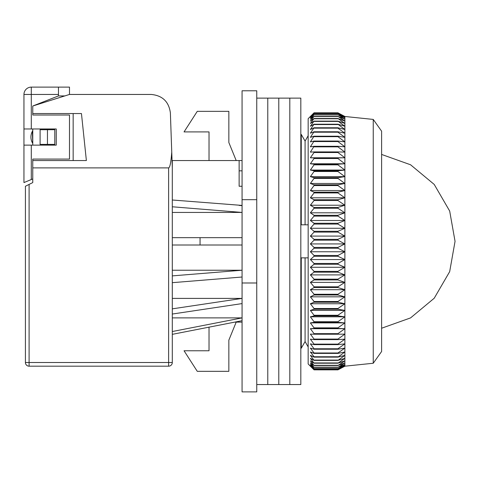 <?xml version="1.0" encoding="UTF-8"?>
<svg xmlns="http://www.w3.org/2000/svg" width="479" height="479" viewBox="0 0 479 479"><rect width="100%" height="100%" fill="white"/><g stroke="black" fill="none" stroke-linecap="round" stroke-linejoin="round"><path stroke-width="0.72" d="M32.764 167.895L168.632 167.895L168.632 362.513L172.302 362.513A3.67 3.67 0 0 1 168.632 366.184L29.093 366.184A3.67 3.67 0 0 1 25.417 362.513L25.417 186.253L32.764 182.583L32.764 159.082L32.764 160.549L86.376 160.549L81.454 113.547L32.764 113.547L32.764 115.02L32.764 106.015L58.468 95.92L64.893 95.92M32.764 143.46L32.38 131.294L32.764 143.46L31.524 140.802L32.764 143.46L32.764 130.635A12.119 12.119 0 0 0 32.764 143.46L32.764 145.131M58.468 95.92L58.468 94.453L31.297 94.453L31.297 87.112A7.347 7.347 0 0 0 23.95 94.453L23.95 128.971L31.297 128.971L31.297 94.453L23.95 94.453A7.347 7.347 0 0 1 31.297 87.112L69.485 87.112L69.485 94.453L32.764 106.015M40.104 129.707L40.104 144.395L54.798 144.395L54.798 129.707L40.104 129.707M73.155 113.547L73.155 160.549M29.093 184.421L29.093 366.184A3.67 3.67 0 0 1 25.417 362.513L168.632 362.513L168.632 366.184A3.67 3.67 0 0 0 172.302 362.513L172.302 167.895L171.751 152.106C171.009 162.231 169.967 167.494 168.632 167.895M69.485 94.453L151.298 94.453C162.513 95.572 168.871 101.716 170.38 112.882L171.751 152.106M170.38 112.882L170.787 124.564M47.451 144.395L47.451 129.707M242.069 160.549L172.302 160.549L172.302 167.895M172.302 334.342L242.069 320.696M172.302 317.888L242.069 317.888L172.302 331.528M172.302 314.038L242.069 303.596M172.302 298.405L242.069 298.405L172.302 308.847M172.302 282.67L242.069 277.018M172.302 270.234L242.069 270.234L172.302 275.886M172.302 206.784L242.069 212.436L172.302 212.436M242.069 205.419L172.302 200M239.135 160.549L239.135 186.253L242.069 186.253M123.097 94.453L113.547 94.453M236.195 160.549L228.848 142.526L228.848 111.344L197.27 111.344L184.05 131.911L209.024 131.911L209.024 160.549M234.782 322.122L242.069 322.122L236.195 322.122L228.848 340.15L228.848 363.98M209.024 327.157L209.024 350.766L184.05 350.766L197.27 371.327L228.848 371.327L228.848 340.15M172.302 245.008L242.069 245.008M242.069 237.662L172.302 237.662M239.189 205.419L242.069 205.653M242.069 170.835L239.135 170.835M228.848 142.526L228.848 118.69M200.06 245.008L200.06 237.662M242.069 199.689L242.069 90.782L256.756 90.782L256.756 391.888L242.069 391.888L242.069 199.689L256.756 199.689M256.756 282.987L242.069 282.987M305.087 341.545L301.267 348.239L305.087 341.545L308.165 346.952L305.087 341.545L305.087 257.858L300.824 257.858M300.824 348.239L301.267 348.239L301.267 257.858M305.087 141.125L308.165 135.719L305.087 141.125L301.267 134.431L305.087 141.125L305.087 224.813L308.165 224.813M300.824 224.813L301.267 224.813L301.267 134.431L300.824 134.431M301.267 224.813L305.087 224.813M308.165 257.858L305.087 257.858M373.243 119.421L381.607 131.174L381.607 351.496L373.243 363.25L373.243 119.421L344.886 116.487L344.886 366.184L337.929 369.854L344.886 366.076L337.929 369.525L344.886 365.501L337.929 368.692L344.886 364.435L337.929 367.357L344.886 362.884L337.929 365.525L344.886 360.855L337.929 363.202L344.886 358.352L337.929 360.4L344.886 355.382L337.929 357.124L344.886 351.969L337.929 353.394L337.929 352.993L344.886 348.119L337.929 349.221L337.929 348.772L344.886 343.844L337.929 344.623L337.929 344.132L344.886 339.168L337.929 339.617L337.929 339.084L344.886 334.103L337.929 334.222L337.929 333.653L344.886 328.678L337.929 328.462L337.929 327.858L344.886 322.9L337.929 322.355L337.929 321.72L344.886 316.805L337.929 315.93L337.929 315.266L344.886 310.41L337.929 309.212L337.929 308.518L344.886 303.746L337.929 302.225L337.929 301.507L344.886 296.83L337.929 294.998L337.929 294.256L344.886 289.699L337.929 287.562L337.929 286.795L344.886 282.376L337.929 279.94L337.929 279.155L344.886 274.892L337.929 272.168L337.929 271.371L344.886 267.276L337.929 264.27L337.929 263.462L344.886 259.558L337.929 256.289L337.929 255.469L344.886 251.762L337.929 248.242L337.929 247.421L344.886 243.931L337.929 240.171L337.929 239.35L344.886 236.087L337.929 232.105L337.929 231.285L344.886 228.267L337.929 224.07L337.929 223.262L344.886 220.496L337.929 216.107L337.929 215.305L344.886 212.808L337.929 208.245L337.929 207.455L344.886 205.234L337.929 200.515L337.929 199.737L344.886 197.797L337.929 192.941L337.929 192.181L344.886 190.54L337.929 185.559L337.929 184.822L344.886 183.475L337.929 178.404L337.929 177.685L344.886 176.643L337.929 171.488L337.929 170.799L344.886 170.069L337.929 164.854L337.929 164.195L344.886 163.77L337.929 158.519L337.929 157.89L344.886 157.783L337.929 152.508L337.929 151.921L344.886 152.118L337.929 146.855L337.929 146.299L344.886 146.814L337.929 141.568L337.929 141.054L344.886 141.88L337.929 136.677L337.929 136.204L344.886 137.335L337.929 132.198L337.929 131.767L344.886 133.204L337.929 128.156L337.929 127.767L344.886 129.498L337.929 124.217L344.886 126.234L337.929 121.121L344.886 123.426L337.929 118.505L344.886 121.079L337.929 116.373L344.886 119.211L337.929 114.732L344.886 117.822L337.929 113.595L344.886 116.924L337.929 112.96L344.886 116.511L337.929 112.816L314.044 112.816L310.368 116.511L314.044 112.96L310.368 116.924L314.044 113.595L310.368 117.822L314.044 114.732L310.368 119.211L314.044 116.373L310.368 121.079L314.044 118.505L310.368 123.426L314.044 121.121L310.368 126.234L314.044 124.217L310.368 129.498L314.044 127.767L310.368 133.204L314.044 131.767L310.368 137.335L314.044 136.204L310.368 141.88L314.044 141.054L310.368 146.814L314.044 146.299L310.368 152.118L314.044 151.921L314.044 152.508L310.368 157.783L314.044 157.89L314.044 158.519L310.368 163.77L314.044 164.195L314.044 164.854L310.368 170.069L314.044 170.799L314.044 171.488L310.368 176.643L314.044 177.685L314.044 178.404L310.368 183.475L314.044 184.822L314.044 185.559L310.368 190.54L314.044 192.181L314.044 192.941L310.368 197.797L314.044 199.737L314.044 200.515L310.368 205.234L314.044 207.455L314.044 208.245L310.368 212.808L314.044 215.305L314.044 216.107L310.368 220.496L314.044 223.262L314.044 224.07L310.368 228.267L314.044 231.285L314.044 232.105L310.368 236.087L314.044 239.35L314.044 240.171L310.368 243.931L314.044 247.421L314.044 248.242L310.368 251.762L314.044 255.469L314.044 256.289L310.368 259.558L314.044 263.462L314.044 264.27L310.368 267.276L314.044 271.371L314.044 272.168L310.368 274.892L314.044 279.155L314.044 279.94L310.368 282.376L314.044 286.795L314.044 287.562L310.368 289.699L314.044 294.256L314.044 294.998L310.368 296.83L314.044 301.507L314.044 302.225L310.368 303.746L314.044 308.518L314.044 309.212L310.368 310.41L314.044 315.266L314.044 315.93L310.368 316.805L314.044 321.72L314.044 322.355L310.368 322.9L314.044 327.858L314.044 328.462L310.368 328.678L314.044 333.653L314.044 334.222L310.368 334.103L314.044 339.084L314.044 339.617L310.368 339.168L314.044 344.132L314.044 344.623L310.368 343.844L314.044 348.772L314.044 349.221L310.368 348.119L314.044 352.993L314.044 353.394L310.368 351.969L314.044 356.765L314.044 357.124L310.368 355.382L314.044 360.4L310.368 358.352L314.044 363.202L310.368 360.855L314.044 365.525L310.368 362.884L314.044 367.357L310.368 364.435L314.044 368.692L310.368 365.501L314.044 369.525L310.368 366.076L314.044 369.842L308.165 363.98L308.165 118.69L312.895 113.966M314.044 369.842L337.929 369.854L314.044 369.842M337.929 369.525L314.044 369.525M337.929 369.465L314.044 369.465M337.929 368.692L314.044 368.692M337.929 368.579L314.044 368.579M337.929 367.357L314.044 367.357M337.929 367.195L314.044 367.195M337.929 365.525L314.044 365.525M337.929 365.309L314.044 365.309M337.929 363.202L314.044 363.202M337.929 362.938L314.044 362.938M337.929 360.4L314.044 360.4M337.929 360.088L314.044 360.088M337.929 357.124L314.044 357.124M337.929 356.765L314.044 356.765M337.929 353.394L314.044 353.394M337.929 352.993L314.044 352.993M337.929 349.221L314.044 349.221M337.929 348.772L314.044 348.772M337.929 344.623L314.044 344.623M337.929 344.132L314.044 344.132M337.929 339.617L314.044 339.617M337.929 339.084L314.044 339.084M337.929 334.222L314.044 334.222M337.929 333.653L314.044 333.653M344.886 328.678L310.368 328.678M337.929 328.462L314.044 328.462M337.929 327.858L314.044 327.858M344.886 322.9L310.368 322.9M337.929 322.355L314.044 322.355M337.929 321.72L314.044 321.72M344.886 316.805L310.368 316.805M337.929 315.93L314.044 315.93M337.929 315.266L314.044 315.266M344.886 310.41L310.368 310.41M337.929 309.212L314.044 309.212M337.929 308.518L314.044 308.518M344.886 303.746L310.368 303.746M337.929 302.225L314.044 302.225M337.929 301.507L314.044 301.507M344.886 296.83L310.368 296.83M337.929 294.998L314.044 294.998M337.929 294.256L314.044 294.256M344.886 289.699L310.368 289.699M337.929 287.562L314.044 287.562M337.929 286.795L314.044 286.795M344.886 282.376L310.368 282.376M337.929 279.94L314.044 279.94M337.929 279.155L314.044 279.155M344.886 274.892L310.368 274.892M337.929 272.168L314.044 272.168M337.929 271.371L314.044 271.371M344.886 267.276L310.368 267.276M337.929 264.27L314.044 264.27M337.929 263.462L314.044 263.462M344.886 259.558L310.368 259.558M337.929 256.289L314.044 256.289M337.929 255.469L314.044 255.469M344.886 251.762L310.368 251.762M337.929 248.242L314.044 248.242M337.929 247.421L314.044 247.421M344.886 243.931L310.368 243.931M337.929 240.171L314.044 240.171M337.929 239.35L314.044 239.35M344.886 236.087L310.368 236.087M337.929 232.105L314.044 232.105M337.929 231.285L314.044 231.285M344.886 228.267L310.368 228.267M337.929 224.07L314.044 224.07M337.929 223.262L314.044 223.262M344.886 220.496L310.368 220.496M337.929 216.107L314.044 216.107M337.929 215.305L314.044 215.305M344.886 212.808L310.368 212.808M337.929 208.245L314.044 208.245M337.929 207.455L314.044 207.455M344.886 205.234L310.368 205.234M337.929 200.515L314.044 200.515M337.929 199.737L314.044 199.737M344.886 197.797L310.368 197.797M337.929 192.941L314.044 192.941M337.929 192.181L314.044 192.181M344.886 190.54L310.368 190.54M337.929 185.559L314.044 185.559M337.929 184.822L314.044 184.822M344.886 183.475L310.368 183.475M337.929 178.404L314.044 178.404M337.929 177.685L314.044 177.685M344.886 176.643L310.368 176.643M337.929 171.488L314.044 171.488M337.929 170.799L314.044 170.799M344.886 170.069L310.368 170.069M337.929 164.854L314.044 164.854M337.929 164.195L314.044 164.195M344.886 163.77L310.368 163.77M337.929 158.519L314.044 158.519M337.929 157.89L314.044 157.89M344.886 157.783L310.368 157.783M337.929 152.508L314.044 152.508M337.929 151.921L314.044 151.921M337.929 146.855L314.044 146.855M337.929 146.299L314.044 146.299M337.929 141.568L314.044 141.568M337.929 141.054L314.044 141.054M337.929 136.677L314.044 136.677M337.929 136.204L314.044 136.204M337.929 132.198L314.044 132.198M337.929 131.767L314.044 131.767M337.929 128.156L314.044 128.156M337.929 127.767L314.044 127.767M314.044 112.96L337.929 112.96M314.044 113.002L337.929 113.002M337.929 124.552L314.044 124.552M337.929 124.217L314.044 124.217M314.044 113.595L337.929 113.595M314.044 113.685L337.929 113.685M337.929 121.415L314.044 121.415M337.929 121.121L314.044 121.121M314.044 114.732L337.929 114.732M314.044 114.876L337.929 114.876M337.929 118.75L314.044 118.75M337.929 118.505L314.044 118.505M314.044 116.373L337.929 116.373M314.044 116.565L337.929 116.565M256.756 98.123L267.773 98.123L267.773 384.547L278.79 384.547L278.79 98.123L278.79 384.547L289.807 384.547L289.807 98.123L289.807 384.547L300.824 384.547L300.824 98.123L267.773 98.123L267.773 384.547L256.756 384.547M23.95 128.971L23.95 182.583L32.764 178.912M23.95 145.131L56.265 145.131L56.265 128.971L31.297 128.971M32.764 128.971L32.764 130.635M32.764 159.082L69.485 159.082L69.485 115.02L32.764 115.02M58.468 94.453L58.468 87.112M31.297 179.523L31.297 145.131M373.243 363.25L344.886 366.184M344.886 116.487L340.108 113.966M381.607 328.235L410.569 317.9L434.219 298.231L449.679 271.629L455.05 241.338L449.679 211.041L434.225 184.439L410.569 164.776L381.607 154.442"/></g></svg>

